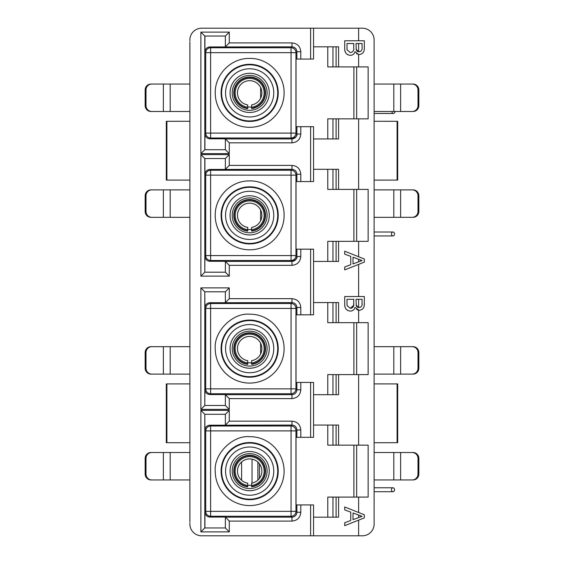 <?xml version="1.0" encoding="UTF-8"?>
<svg xmlns="http://www.w3.org/2000/svg" width="564" height="564" viewBox="0 0 564 564"><rect width="100%" height="100%" fill="white"/><g stroke="black" fill="none" stroke-linecap="round" stroke-linejoin="round"><path stroke-width="0.85" d="M259.461 463.855L259.461 478.392M260.617 87.498L260.617 98.249M207.524 36.04L225.36 36.04L229.28 32.12L229.28 42.913L225.36 46.833L225.36 36.04L204.795 36.04L225.36 36.04L225.36 46.946L209.815 46.946C206.854 47.263 205.226 48.892 204.915 51.846L204.915 36.04M260.617 209.991L260.617 220.743M207.524 158.526L225.36 158.526L229.28 154.614L229.28 165.4L225.36 169.32L225.36 158.526L204.795 158.526L225.36 158.526L225.36 169.44L209.815 169.44C206.854 169.75 205.226 171.385 204.915 174.339L204.915 158.526M260.617 343.257L260.617 354.009M207.524 291.799L225.36 291.799L229.28 287.88L229.28 298.673L225.36 302.593L225.36 291.799L204.795 291.799L204.915 307.606C205.226 304.652 206.854 303.023 209.815 302.706L210.619 303.517L210.619 308.416L291.059 308.416L291.059 303.517A4.9 4.9 -135 0 1 295.959 308.416L296.883 307.493C296.586 304.518 294.951 302.882 291.983 302.593L291.983 298.673C297.327 299.188 300.267 302.128 300.802 307.493L300.802 314.825L296.022 314.825L296.022 382.441L313.556 382.441L313.556 437.319L296.022 437.319L296.022 504.935L313.556 504.935L313.556 535.8L313.556 517.181L338.583 517.181L338.583 497.096L368.137 497.096L368.137 445.158L338.583 445.158L338.583 425.066L313.556 425.066M241.596 461.972A5.88 3.913 90 0 1 241.603 462.304L241.603 479.943A5.88 3.913 90 0 1 241.596 480.281M252.045 483.094L252.045 459.159M257.889 480.133L257.889 462.12M204.915 414.286L225.36 414.286L229.28 410.366L229.28 421.16L225.36 425.08L225.36 414.286L204.795 414.286L204.915 430.099C205.226 427.145 206.854 425.51 209.815 425.2L210.619 426.003L210.619 430.903L291.059 430.903L291.059 426.003A4.9 4.9 -135 0 1 295.959 430.903L296.883 429.979C296.586 427.011 294.951 425.376 291.983 425.08L291.983 421.16C297.327 421.675 300.267 424.614 300.802 429.979L300.802 437.319M207.524 527.96L204.915 527.96L204.915 512.154C205.226 515.108 206.854 516.737 209.815 517.054L225.36 517.054L229.28 521.087L229.28 531.88L225.36 527.96L225.36 517.167L225.36 527.96L204.795 527.96L204.795 414.286L225.36 414.286L225.36 425.2L209.815 425.2M247.702 364.386A15.877 15.877 0 0 1 233.785 348.637A15.877 15.877 0 0 0 247.702 364.386L247.702 360.678A12.204 12.204 0 0 1 237.465 348.637A12.204 12.204 0 0 1 249.662 336.433A12.204 12.204 0 0 1 261.865 348.637A12.204 12.204 0 0 1 251.622 360.678L251.622 363.991A15.482 15.482 0 0 0 265.143 348.637A15.482 15.482 0 0 0 249.662 333.155A15.482 15.482 0 0 0 234.18 348.637A15.482 15.482 0 0 0 247.702 363.991L247.702 364.386M233.785 348.637A15.877 15.877 0 0 1 249.662 332.76A15.877 15.877 0 0 1 265.538 348.637A15.877 15.877 0 0 0 249.662 332.76A15.877 15.877 0 0 0 233.785 348.637M265.538 348.637A15.877 15.877 0 0 1 251.622 364.386M247.702 362.983A14.488 14.488 0 0 1 235.181 348.637A14.488 14.488 0 0 1 249.662 334.149A14.488 14.488 0 0 1 264.149 348.637A14.488 14.488 0 0 1 251.622 362.983M247.702 486.88L247.702 486.485L247.702 486.88A15.877 15.877 0 0 1 233.785 471.123A15.877 15.877 0 0 1 249.662 455.254A15.877 15.877 0 0 1 265.538 471.123A15.877 15.877 0 0 1 251.622 486.88L251.622 486.485L251.622 486.88M251.622 485.477L251.622 483.165A12.204 12.204 0 0 0 261.865 471.123A12.204 12.204 0 0 0 249.662 458.927A12.204 12.204 0 0 0 237.465 471.123A12.204 12.204 0 0 0 247.702 483.165L247.702 485.477A14.488 14.488 0 0 1 235.181 471.123A14.488 14.488 0 0 1 249.662 456.643A14.488 14.488 0 0 1 264.149 471.123A14.488 14.488 0 0 1 251.622 485.477L251.622 486.485A15.482 15.482 0 0 0 265.115 470.143A15.482 15.482 0 0 0 249.662 455.641A15.482 15.482 0 0 0 234.208 470.143A15.482 15.482 0 0 0 247.702 486.485L247.702 485.477M247.702 231.12L247.702 230.725L247.702 231.12A15.877 15.877 0 0 1 233.785 215.363A15.877 15.877 0 0 1 249.662 199.494A15.877 15.877 0 0 1 265.538 215.363A15.877 15.877 0 0 1 251.622 231.12L251.622 230.725L251.622 231.12M251.622 229.717L251.622 227.405A12.204 12.204 0 0 0 261.865 215.363A12.204 12.204 0 0 0 249.662 203.167A12.204 12.204 0 0 0 237.465 215.363A12.204 12.204 0 0 0 247.702 227.405L247.702 229.717A14.488 14.488 0 0 1 235.181 215.363A14.488 14.488 0 0 1 249.662 200.883A14.488 14.488 0 0 1 264.149 215.363A14.488 14.488 0 0 1 251.622 229.717L251.622 230.725A15.482 15.482 0 0 0 265.115 214.383A15.482 15.482 0 0 0 249.662 199.882A15.482 15.482 0 0 0 234.208 214.383A15.482 15.482 0 0 0 247.702 230.725L247.702 229.717M247.702 108.626A15.877 15.877 0 0 1 233.785 92.877A15.877 15.877 0 0 0 247.702 108.626L247.702 104.918A12.204 12.204 0 0 1 237.465 92.877A12.204 12.204 0 0 1 249.662 80.673A12.204 12.204 0 0 1 261.865 92.877A12.204 12.204 0 0 1 251.622 104.918L251.622 108.232A15.482 15.482 0 0 0 265.143 92.877A15.482 15.482 0 0 0 249.662 77.395A15.482 15.482 0 0 0 234.18 92.877A15.482 15.482 0 0 0 247.702 108.232L247.702 108.626M233.785 92.877A15.877 15.877 0 0 1 249.662 77A15.877 15.877 0 0 1 265.538 92.877A15.877 15.877 0 0 0 249.662 77A15.877 15.877 0 0 0 233.785 92.877M265.538 92.877A15.877 15.877 0 0 1 251.622 108.626M247.702 107.223A14.488 14.488 0 0 1 235.181 92.877A14.488 14.488 0 0 1 249.662 78.389A14.488 14.488 0 0 1 264.149 92.877A14.488 14.488 0 0 1 251.622 107.223M249.662 58.43C268.175 57.916 284.46 74.469 284.108 92.877A34.439 34.439 -173.3 0 1 249.662 127.316A34.439 34.439 -173.3 0 1 215.222 92.877C214.884 74.483 231.071 57.944 249.662 58.43M249.662 180.924C268.175 180.409 284.46 196.956 284.108 215.363A34.439 34.439 -173.3 0 1 249.662 249.81A34.439 34.439 -173.3 0 1 215.222 215.363C214.884 196.97 231.071 180.438 249.662 180.924M277.721 92.877A28.059 28.059 0 0 1 249.662 120.936A28.059 28.059 0 0 1 221.603 92.877A28.059 28.059 0 0 1 249.662 64.818A28.059 28.059 0 0 1 277.721 92.877M277.721 215.363A28.059 28.059 0 0 1 249.662 243.422A28.059 28.059 0 0 1 221.603 215.363A28.059 28.059 0 0 1 249.662 187.304A28.059 28.059 0 0 1 277.721 215.363M277.721 348.637A28.059 28.059 0 0 1 249.662 376.696A28.059 28.059 0 0 1 221.603 348.637A28.059 28.059 0 0 1 249.662 320.578A28.059 28.059 0 0 1 277.721 348.637M277.721 471.123A28.059 28.059 0 0 1 249.662 499.182A28.059 28.059 0 0 1 221.603 471.123A28.059 28.059 0 0 1 249.662 443.064A28.059 28.059 0 0 1 277.721 471.123M273.766 92.877A24.104 24.104 0 0 1 249.662 116.981A24.104 24.104 0 0 1 225.558 92.877A24.104 24.104 0 0 1 249.662 68.773A24.104 24.104 0 0 1 273.766 92.877M273.766 215.363A24.104 24.104 0 0 1 249.662 239.467A24.104 24.104 0 0 1 225.558 215.363A24.104 24.104 0 0 1 249.662 191.259A24.104 24.104 0 0 1 273.766 215.363M273.766 348.637A24.104 24.104 0 0 1 249.662 372.741A24.104 24.104 0 0 1 225.558 348.637A24.104 24.104 0 0 1 249.662 324.533A24.104 24.104 0 0 1 273.766 348.637M273.766 471.123A24.104 24.104 0 0 1 249.662 495.227A24.104 24.104 0 0 1 225.558 471.123A24.104 24.104 0 0 1 249.662 447.019A24.104 24.104 0 0 1 273.766 471.123M247.702 106.948A14.206 14.206 0 0 0 251.622 106.948M249.662 112.476A19.599 19.599 0 0 1 230.063 92.877A19.599 19.599 0 0 1 249.662 73.278A19.599 19.599 0 0 1 269.261 92.877A19.599 19.599 0 0 1 249.662 112.476M230.063 215.363A19.599 19.599 0 0 1 249.662 195.764A19.599 19.599 0 0 1 269.261 215.363A19.599 19.599 0 0 1 249.662 234.962A19.599 19.599 0 0 1 230.063 215.363M230.063 348.637A19.599 19.599 0 0 1 249.662 329.038A19.599 19.599 0 0 1 269.261 348.637A19.599 19.599 0 0 1 249.662 368.236A19.599 19.599 0 0 1 230.063 348.637M230.063 471.123A19.599 19.599 0 0 1 249.662 451.524A19.599 19.599 0 0 1 269.261 471.123A19.599 19.599 0 0 1 249.662 490.722A19.599 19.599 0 0 1 230.063 471.123M267.103 471.123A17.442 17.442 0 0 0 249.662 453.682A17.442 17.442 0 0 0 232.22 471.123A17.442 17.442 0 0 0 249.662 488.565A17.442 17.442 0 0 0 267.103 471.123M267.103 348.637A17.442 17.442 0 0 0 249.662 331.195A17.442 17.442 0 0 0 232.22 348.637A17.442 17.442 0 0 0 249.662 366.078A17.442 17.442 0 0 0 267.103 348.637M267.103 215.363A17.442 17.442 0 0 0 249.662 197.922A17.442 17.442 0 0 0 232.22 215.363A17.442 17.442 0 0 0 249.662 232.805A17.442 17.442 0 0 0 267.103 215.363M249.662 75.435A17.442 17.442 0 0 0 232.22 92.877A17.442 17.442 0 0 0 249.662 110.318A17.442 17.442 0 0 0 267.103 92.877A17.442 17.442 0 0 0 249.662 75.435M189.885 522.081L189.885 41.919M189.885 40.939L189.885 39.959A11.759 11.759 0 0 1 201.644 28.2L207.037 28.2M189.885 523.061L189.885 524.041A11.759 11.759 0 0 0 201.644 535.8L362.356 535.8A11.759 11.759 0 0 0 374.115 524.041L374.115 522.081M300.802 504.935L300.802 512.267C300.288 517.618 297.348 520.558 291.983 521.087L229.28 521.087M300.802 382.441L300.802 389.78C300.288 395.124 297.348 398.064 291.983 398.6L229.28 398.6L225.36 394.68L225.36 405.474L204.795 405.474L204.915 389.661C205.226 392.614 206.854 394.25 209.815 394.56L225.36 394.56L225.36 405.474L204.915 405.474M313.556 261.421L338.583 261.421L338.583 241.336L368.137 241.336L368.137 189.398L338.583 189.398L338.583 169.306L313.556 169.306L313.556 181.559L296.022 181.559L296.022 249.175L313.556 249.175L313.556 314.825L300.802 314.825M300.802 249.175L300.802 256.507C300.288 261.851 297.348 264.791 291.983 265.327L229.28 265.327L225.36 261.407L225.36 272.2L204.795 272.2L204.915 256.394C205.226 259.348 206.854 260.977 209.815 261.294L225.36 261.294L225.36 272.2L204.915 272.2M229.28 165.4L291.983 165.4C297.327 165.915 300.267 168.855 300.802 174.22L300.802 181.559M310.616 59.065L310.616 28.2L313.556 28.2L313.556 59.065L296.022 59.065L296.022 126.681L313.556 126.681L313.556 138.934L338.583 138.934L338.583 118.842L368.137 118.842L368.137 66.904L338.583 66.904L338.583 46.819L313.556 46.819M300.802 126.681L300.802 134.02C300.288 139.364 297.348 142.304 291.983 142.84L229.28 142.84L225.36 138.92L225.36 149.714L204.915 149.714L204.915 133.901C205.226 136.855 206.854 138.49 209.815 138.8L225.36 138.8L225.36 149.714L204.915 149.714M229.28 42.913L291.983 42.913C297.327 43.421 300.267 46.361 300.802 51.733L300.802 59.065M310.616 28.2L201.644 28.2M361.94 535.8L362.356 535.8M313.556 28.2L358.626 28.2L358.626 40.77L344.717 40.77L344.717 48.123C344.491 52.41 346.359 54.814 350.329 55.342C352.733 55.223 354.298 53.989 355.017 51.648L358.626 54.546L356.448 53.573M374.115 41.919L374.115 39.959A11.759 11.759 0 0 0 362.356 28.2L358.626 28.2M296.883 59.065L296.883 51.733C296.586 48.758 294.951 47.122 291.983 46.833L291.983 42.913M200.876 32.12L204.795 36.04L204.795 149.714L200.876 153.634L200.876 32.12L229.28 32.12M229.28 142.84L229.28 153.634L225.36 149.714L204.795 149.714M291.983 142.84L291.983 138.92C294.951 138.624 296.586 136.989 296.883 134.02L296.883 126.681M313.556 181.559L313.556 126.681M296.883 181.559L296.883 174.22C296.586 171.252 294.951 169.616 291.983 169.32L291.983 165.4M200.876 154.614L204.795 158.526L204.795 272.2L200.876 276.12L200.876 154.614L229.28 154.614M229.28 265.327L229.28 276.12L225.36 272.2L204.795 272.2M291.983 265.327L291.983 261.407C294.951 261.118 296.586 259.482 296.883 256.507L296.883 249.175M229.28 398.6L229.28 409.386L200.876 409.386L200.876 287.88L204.795 291.799L225.36 291.799L225.36 302.706L209.815 302.706M200.876 409.386L204.795 405.474L204.795 291.799M229.28 409.386L225.36 405.474L204.795 405.474M291.983 398.6L291.983 394.68C294.951 394.384 296.586 392.748 296.883 389.78L296.883 382.441M229.28 531.88L200.876 531.88L200.876 410.366L204.795 414.286M200.876 531.88L204.795 527.96L225.36 527.96L204.795 527.96M291.983 521.087L291.983 517.167C294.951 516.878 296.586 515.242 296.883 512.267L296.883 504.935M189.885 46.819L189.885 84.057L170.194 84.057L170.194 111.496L189.885 111.496L189.885 121.281L166.309 121.295L166.309 180.085L189.885 180.099M189.885 185.965L189.885 189.885L170.194 189.885L170.194 217.323L189.885 217.323L189.885 261.421M189.885 302.579L189.885 346.677L170.194 346.677L170.194 374.115L150.948 374.115A5.88 5.788 90 0 1 145.16 368.236L145.16 352.556A5.88 5.788 -90 0 1 150.948 346.677L170.194 346.677M170.194 374.115L189.885 374.115L189.885 378.035M189.885 383.901L166.309 383.915L166.309 442.705L189.885 442.719L189.885 452.504L170.194 452.504L170.194 479.943L150.948 479.943A5.88 5.788 90 0 1 145.16 474.063L145.16 458.384A5.88 5.788 -90 0 1 150.948 452.504L170.194 452.504M170.194 479.943L189.885 479.943L189.885 517.181M327.776 169.306L327.776 189.398L332.957 189.398L332.957 169.306L336.095 169.306L336.095 189.398L338.583 189.398M338.583 118.842L336.095 118.842L336.095 138.934L332.957 138.934L332.957 118.842L327.776 118.842L327.776 138.934M327.776 46.819L327.776 66.904L332.957 66.904L332.957 46.819L336.095 46.819L336.095 66.904L338.583 66.904M336.095 497.096L336.095 517.181L332.957 517.181L332.957 497.096L338.583 497.096M327.776 425.066L327.776 445.158L332.957 445.158L332.957 425.066L336.095 425.066L336.095 445.158L338.583 445.158M313.556 394.694L338.583 394.694L338.583 374.602L336.095 374.602L336.095 394.694L332.957 394.694L332.957 374.602L327.776 374.602L327.776 394.694M332.957 322.664L332.957 302.579L336.095 302.579L336.095 322.664L327.776 322.664L327.776 302.579M336.095 241.336L336.095 261.421L332.957 261.421L332.957 241.336L338.583 241.336M393.009 491.702L374.115 491.702L374.115 517.181L374.115 479.943L374.115 487.782L393.009 487.782A1.96 1.537 -90 0 1 394.546 489.742A1.96 1.537 -90 0 1 393.009 491.702A1.96 1.537 -90 0 1 391.472 489.742A1.96 1.537 -90 0 1 393.009 487.782M374.115 452.504L374.115 442.719L374.115 452.504L413.052 452.504A5.88 5.788 -90 0 1 418.841 458.384L418.841 474.063A5.88 5.788 90 0 1 413.052 479.943L393.806 479.943L393.806 452.504M374.115 383.901L374.115 374.115L374.115 383.901L397.69 383.915L397.69 442.705L374.115 442.719M374.115 346.677L374.115 302.579L374.115 346.677L413.052 346.677A5.88 5.788 -90 0 1 418.841 352.556L418.841 368.236A5.88 5.788 90 0 1 413.052 374.115L393.806 374.115L393.806 346.677M393.009 235.942L374.115 235.942L374.115 261.421L374.115 217.323L374.115 232.023L393.009 232.023A1.96 1.537 -90 0 1 394.546 233.982A1.96 1.537 -90 0 1 393.009 235.942A1.96 1.537 -90 0 1 391.472 233.982A1.96 1.537 -90 0 1 393.009 232.023M374.115 189.885L374.115 180.099L374.115 189.885L413.052 189.885A5.88 5.788 -90 0 1 418.841 195.764L418.841 211.444A5.88 5.788 90 0 1 413.052 217.323L393.806 217.323L393.806 189.885M394.962 111.496A1.96 1.523 -90 0 1 393.439 113.456L374.115 113.456L374.115 121.281L374.115 111.496L393.806 111.496L393.806 84.057L413.052 84.057A5.88 5.788 -90 0 1 418.841 89.937L418.841 105.616A5.88 5.788 90 0 1 413.052 111.496L393.806 111.496M374.115 84.057L374.115 46.819L374.115 84.057L393.806 84.057M300.802 134.02L296.883 134.02L295.959 133.097A4.9 4.9 -45 0 1 291.059 137.997L210.619 137.997A4.9 4.9 45 0 1 205.719 133.097L205.719 52.656A4.9 4.9 135 0 1 210.619 47.757L291.059 47.757L291.983 46.833L225.36 46.946M313.556 169.306L313.556 138.934M300.802 256.507L296.883 256.507L295.959 255.584A4.9 4.9 -45 0 1 291.059 260.483L210.619 260.483A4.9 4.9 45 0 1 205.719 255.584L205.719 175.143A4.9 4.9 135 0 1 210.619 170.243L291.059 170.243L291.983 169.32L225.36 169.44M300.802 389.78L296.883 389.78L295.959 388.857A4.9 4.9 -45 0 1 291.059 393.757L210.619 393.757A4.9 4.9 45 0 1 205.719 388.857L205.719 308.416C206.015 305.441 207.644 303.806 210.619 303.517L291.059 303.517L291.983 302.593L225.36 302.706M300.802 512.267L296.883 512.267L295.959 511.344A4.9 4.9 -45 0 1 291.059 516.243L210.619 516.243A4.9 4.9 45 0 1 205.719 511.344L205.719 430.903C206.015 427.935 207.644 426.299 210.619 426.003L291.059 426.003L291.983 425.08L225.36 425.2M344.717 506.98L364.316 514.763L364.316 517.879L344.717 525.662L344.717 522.729L350.745 520.501L350.745 512.14L344.717 509.912L344.717 506.98M374.115 39.959L374.115 524.041M358.626 66.904L358.626 54.546L359.233 54.588C362.793 54.01 364.485 51.853 364.316 48.109L364.316 40.77L358.626 40.77M347.819 54.779L347.459 54.588M345.33 52.149L344.935 50.746M353.311 54.348L352.93 54.616M359.233 54.588L358.732 54.56M353.896 445.158L353.896 497.096M356.674 497.096L356.674 445.158M332.957 445.158L336.095 445.158M338.583 374.602L368.137 374.602L368.137 322.664L338.583 322.664L338.583 302.579L313.556 302.579M336.095 374.602L332.957 374.602M353.896 322.664L353.896 374.602M356.674 374.602L356.674 322.664M353.896 189.398L353.896 241.336M356.674 241.336L356.674 189.398M332.957 189.398L336.095 189.398M336.095 118.842L332.957 118.842M353.896 66.904L353.896 118.842M356.674 118.842L356.674 66.904M209.815 46.946L210.619 47.757L210.619 52.656L291.059 52.656L291.059 47.757A4.9 4.9 -135 0 1 295.959 52.656L296.883 51.733C296.692 48.899 295.064 47.263 291.983 46.833M209.815 169.44L210.619 170.243L210.619 175.143L291.059 175.143L291.059 170.243A4.9 4.9 -135 0 1 295.959 175.143L296.883 174.22C296.692 171.385 295.064 169.757 291.983 169.32M350.329 311.102C346.359 310.574 344.491 308.17 344.717 303.883L344.717 296.53L364.316 296.53L364.316 303.869C364.485 307.613 362.793 309.77 359.233 310.348L355.017 307.408C354.298 309.749 352.733 310.983 350.329 311.102M344.717 251.22L364.316 259.003L364.316 262.119L344.717 269.902L344.717 266.969L350.745 264.742L350.745 256.38L344.717 254.152L344.717 251.22M332.957 66.904L336.095 66.904M357.132 51.261L356.251 49.928L356.025 43.534L362.053 43.534L362.053 47.27C362.433 49.914 361.418 51.43 358.993 51.825L357.647 51.564M358.626 43.534L358.626 51.803L356.124 49.35M346.98 43.534L353.762 43.534L353.762 47.848C354.051 50.605 352.923 52.177 350.371 52.579L347.072 49.843L346.98 43.534L353.762 43.534M327.776 517.181L327.776 497.096L332.957 497.096M327.776 261.421L327.776 241.336L332.957 241.336M347.84 310.545L347.459 310.348M345.33 307.909L344.935 306.506M353.311 310.108L352.93 310.376M359.233 310.348L358.732 310.32M358.626 322.664L358.626 310.306L356.448 309.333M336.095 322.664L338.583 322.664M215.222 348.637C213.805 331.576 232.474 312.632 249.676 314.19C268.993 314.028 284.002 330.018 284.108 348.637A34.439 34.439 177.1 0 1 249.662 383.076A34.439 34.439 177.1 0 1 215.222 348.637M215.222 471.123C213.805 454.069 232.474 435.119 249.676 436.684C268.993 436.522 284.002 452.504 284.108 471.123A34.439 34.439 177.1 0 1 249.662 505.57A34.439 34.439 177.1 0 1 215.222 471.123M359.867 515.644L362.053 516.321L359.705 517.188M353.008 512.979L358.626 515.08L358.626 517.59L353.008 519.663L353.008 512.979L362.053 516.321L353.008 519.663M364.316 303.869L364.189 305.723M362.053 47.27C362.433 49.914 361.418 51.43 358.993 51.825M353.762 47.848C354.044 50.605 352.916 52.184 350.371 52.579L347.072 49.843L346.98 48.173M357.132 307.02L356.251 305.688L356.025 299.294L362.053 299.294L362.017 304.299M362.053 303.03C362.433 305.674 361.418 307.19 358.993 307.584L357.647 307.324M358.626 299.294L358.626 307.563L356.124 305.11M353.663 305.3L350.371 308.339L347.072 305.603L346.98 299.294L353.762 299.294L353.67 305.251M359.867 259.884L362.053 260.561L360.544 261.118M353.008 257.219L358.626 259.32L358.626 261.83L353.008 263.903L353.008 257.219L362.053 260.561L353.008 263.903M353.762 303.608C354.044 306.365 352.916 307.944 350.371 308.339L347.072 305.603L346.98 303.933M247.702 485.195A14.206 14.206 0 0 0 251.622 485.195M247.702 362.708A14.206 14.206 0 0 0 251.622 362.708M247.702 229.435A14.206 14.206 0 0 0 251.622 229.435M374.115 180.099L397.69 180.085L397.69 121.295L374.115 121.281M374.115 217.323L393.806 217.323M418.841 105.616L417.994 105.616A5.88 5.788 90 0 1 412.199 111.496M412.199 84.057A5.88 5.788 90 0 1 417.994 89.937L418.841 89.937M417.994 105.616L417.994 89.937M418.841 211.444L417.994 211.444A5.88 5.788 90 0 1 412.199 217.323M412.199 189.885A5.88 5.788 90 0 1 417.994 195.764L418.841 195.764M417.994 211.444L417.994 195.764M170.194 217.323L151.801 217.323A5.88 5.788 -90 0 1 146.005 211.444L145.16 211.444L145.16 195.764A5.88 5.788 -90 0 1 150.948 189.885L170.194 189.885M151.801 217.323L150.948 217.323A5.88 5.788 90 0 1 145.16 211.444M170.194 111.496L151.801 111.496A5.88 5.788 -90 0 1 146.005 105.616L145.16 105.616L145.16 89.937A5.88 5.788 -90 0 1 150.948 84.057L170.194 84.057M151.801 111.496L150.948 111.496A5.88 5.788 90 0 1 145.16 105.616M145.16 195.764L146.005 195.764A5.88 5.788 -90 0 1 151.801 189.885M146.005 195.764L146.005 211.444M145.16 89.937L146.005 89.937A5.88 5.788 -90 0 1 151.801 84.057M146.005 89.937L146.005 105.616M145.16 458.384L146.005 458.384A5.88 5.788 -90 0 1 151.801 452.504M151.801 479.943A5.88 5.788 -90 0 1 146.005 474.063L145.16 474.063M146.005 458.384L146.005 474.063M145.16 352.556L146.005 352.556A5.88 5.788 -90 0 1 151.801 346.677M151.801 374.115A5.88 5.788 -90 0 1 146.005 368.236L145.16 368.236M146.005 352.556L146.005 368.236M374.115 374.115L393.806 374.115M374.115 479.943L393.806 479.943M418.841 368.236L417.994 368.236A5.88 5.788 90 0 1 412.199 374.115M412.199 346.677A5.88 5.788 90 0 1 417.994 352.556L418.841 352.556M417.994 368.236L417.994 352.556M418.841 474.063L417.994 474.063A5.88 5.788 90 0 1 412.199 479.943M412.199 452.504A5.88 5.788 90 0 1 417.994 458.384L418.841 458.384M417.994 474.063L417.994 458.384M393.439 113.456A1.96 1.523 -90 0 1 391.917 111.496M249.662 64.31A28.56 28.56 6.7 0 1 278.228 92.877A28.56 28.56 -173.3 0 1 249.662 121.436A28.56 28.56 -173.3 0 1 221.102 92.877A28.56 28.56 0 0 1 226.552 76.084A28.56 28.56 6.7 0 1 249.662 64.31M249.662 186.804A28.56 28.56 6.7 0 1 278.228 215.363A28.56 28.56 -173.3 0 1 249.662 243.93A28.56 28.56 -173.3 0 1 221.102 215.363A28.56 28.56 0 0 1 226.552 198.577A28.56 28.56 6.7 0 1 249.662 186.804M278.228 348.637A28.56 28.56 177.1 0 1 249.662 377.196A28.56 28.56 177.1 0 1 221.102 348.637A28.56 28.56 0 0 1 226.552 331.843A28.56 28.56 -2.9 0 1 278.228 348.637M278.228 471.123A28.56 28.56 177.1 0 1 249.662 499.69A28.56 28.56 177.1 0 1 221.102 471.123A28.56 28.56 0 0 1 226.552 454.337A28.56 28.56 -2.9 0 1 278.228 471.123M310.616 535.8L310.616 504.935M200.876 410.366L229.28 410.366M229.28 421.16L291.983 421.16M310.616 437.319L310.616 382.441M200.876 287.88L229.28 287.88M229.28 298.673L291.983 298.673M310.616 314.825L310.616 249.175M229.28 276.12L200.876 276.12M310.616 181.559L310.616 126.681M229.28 153.634L200.876 153.634M300.802 51.733L296.883 51.733M204.915 133.901L205.719 133.097L291.059 133.097L291.059 52.656L295.959 52.656L295.959 133.097L291.059 133.097L291.059 137.997L291.983 138.92L225.36 138.92M300.802 174.22L296.883 174.22M204.915 256.394L205.719 255.584L291.059 255.584L291.059 175.143L295.959 175.143L295.959 255.584L291.059 255.584L291.059 260.483L291.983 261.407L225.36 261.407M300.802 307.493L296.883 307.493C296.565 304.482 294.93 302.854 291.983 302.593M296.883 314.825L296.883 307.493M204.915 389.661L205.719 388.857L291.059 388.857L291.059 308.416L295.959 308.416L295.959 388.857L291.059 388.857L291.059 393.757L291.983 394.68L225.36 394.68M300.802 429.979L296.883 429.979C296.565 426.976 294.93 425.341 291.983 425.08M296.883 437.319L296.883 429.979M204.915 512.154L205.719 511.344L291.059 511.344L291.059 430.903L295.959 430.903L295.959 511.344L291.059 511.344L291.059 516.243L291.983 517.167L225.36 517.167M209.815 138.8L210.619 137.997L210.619 52.656L205.719 52.656L204.915 51.846M209.815 261.294L210.619 260.483L210.619 175.143L205.719 175.143L204.915 174.339M209.815 394.56L210.619 393.757L210.619 308.416L205.719 308.416L204.915 307.606M209.815 517.054L210.619 516.243L210.619 430.903L205.719 430.903L204.915 430.099M358.626 497.096L358.626 512.507M358.626 520.135L358.626 535.8M358.626 445.158L358.626 374.602M358.626 189.398L358.626 118.842M358.626 256.747L358.626 241.336M358.626 296.53L358.626 264.375M397.098 180.085L397.098 121.295M400.623 111.496L400.623 84.057M400.623 217.323L400.623 189.885M166.902 121.295L166.902 180.085M163.377 189.885L163.377 217.323M163.377 84.057L163.377 111.496M166.902 383.915L166.902 442.705M163.377 452.504L163.377 479.943M163.377 346.677L163.377 374.115M397.098 442.705L397.098 383.915M400.623 374.115L400.623 346.677M400.623 479.943L400.623 452.504M291.983 138.92C295.888 137.433 297.517 135.804 296.883 134.02M291.983 261.407C295.888 259.926 297.517 258.291 296.883 256.507M291.983 394.68C295.007 394.321 296.643 392.685 296.883 389.78M291.983 517.167C295.007 516.807 296.643 515.179 296.883 512.267"/></g></svg>
